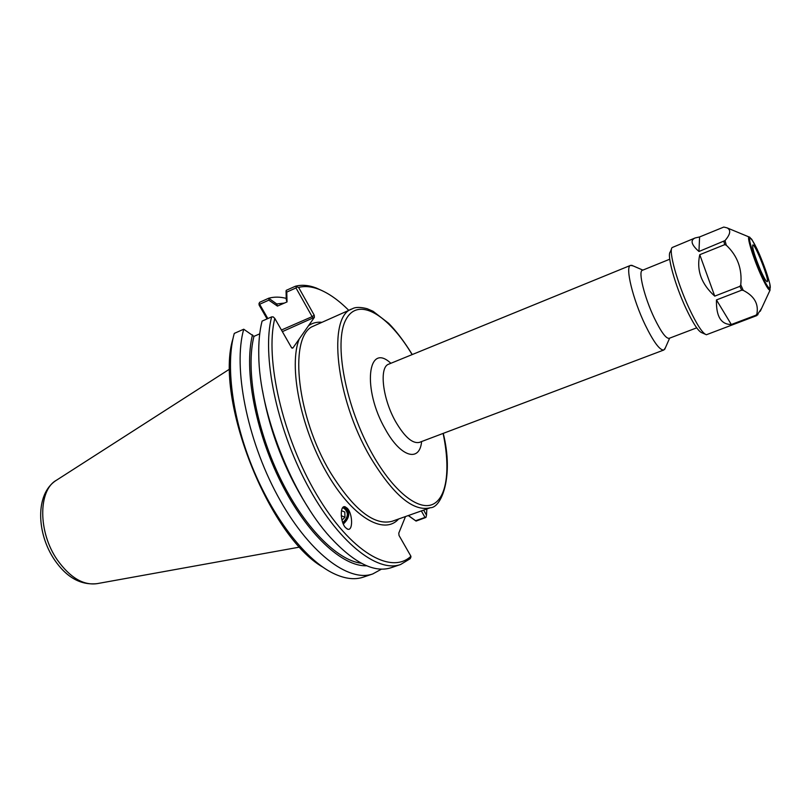 <?xml version="1.0" encoding="UTF-8"?>
<svg xmlns="http://www.w3.org/2000/svg" width="811" height="811" viewBox="0 0 811 811"><rect width="100%" height="100%" fill="white"/><g stroke="black" fill="none" stroke-linecap="round" stroke-linejoin="round"><path stroke-width="1.22" d="M342.546 507.899L343.722 508.112C348.842 512.187 348.517 517.033 342.759 522.649M347.341 508.325C352.765 513.839 353.12 531.266 347.666 529.167L345.587 527.708C340.083 522.162 339.809 504.706 345.172 506.804L347.341 508.325M345.151 506.794C350.453 512.055 349.845 517.813 343.327 524.048M282.36 331.628L314.384 317.344L292.893 348.02L291.93 348.112M633.209 265.937L630.583 265.369C624.886 266.363 632.773 299.229 645.232 324.988C653.666 342.171 659.88 350.514 663.854 349.997L665.385 347.787M669.734 259.216L642.383 270.306C637.933 271.077 644.4 297.424 654.325 318.094C661.077 331.952 666.013 338.704 669.136 338.339L696.71 327.837M269.09 298.691L268.796 300.151L277.443 306.092L276.733 303.963L268.705 298.225L259.662 302.29L258.973 303.699L259.632 304.257L268.796 300.151M277.443 306.092L287.033 301.925L286.759 292.092L295.995 287.946L312.123 316.645L281.437 330.026M276.733 303.963L284.468 303.071M267.843 318.551L259.632 304.257M286.759 292.092L286.06 291.078L286.273 299.705L286.982 301.844M408.278 515.563L416.073 521.078L408.42 515.512M381.454 569.15L372.796 573.924C348.456 582.815 307.977 552.19 277.382 495.328C246.706 438.609 232.98 366.876 243.736 329.215L253.955 336.372C245.652 368.883 255.566 426.718 279.41 476.473C303.223 526.268 337.011 560.482 361.341 563.229M366.714 565.774C342.526 566.879 306.842 534.074 280.971 482.454C255.059 430.925 243.766 369.076 252.515 334.852M309.092 509.024C285.594 472.651 270.063 433.145 262.5 390.517M259.723 333.848L253.955 336.372M405.5 516.546L398.779 533.131L399.032 535.483L410.924 556.265L410.853 557.289L410.173 558.708L400.614 564.507C377.186 573.093 337.457 541.758 306.872 484.167C276.206 426.738 261.771 354.468 271.624 316.888L273.226 316.908L274.807 318.429L291.473 347.564L292.893 348.02M421.345 510.93L425.005 517.428L415.942 520.621M425.005 517.428L425.947 517.428L426.495 515.188L423.646 510.119M312.985 318.297L312.123 316.645L314.232 315.226L298.61 287.408L296.4 286.901L295.995 287.946M314.384 317.344L314.232 315.226M258.973 303.699L259.145 305.108L267.062 318.895M232.99 338.592C214.337 398.292 268.522 536.132 322.839 567.142M296.4 286.901L295.356 286.253L286.253 290.348L286.06 291.078M298.61 287.408C304.774 285.867 311.485 286.476 318.733 289.233C328.506 293.055 338.511 300.09 348.771 310.349M426.85 508.973L426.495 515.188M416.073 521.078L425.947 517.428M322.656 290.906L316.3 288.027C308.748 285.137 301.763 284.549 295.356 286.253M410.924 556.265C391.074 575.111 350.514 552.048 316.604 494.528C282.603 437.251 264.68 358.421 274.807 318.429M400.614 564.507L391.105 567.72C374.337 573.154 354.032 562.976 330.178 537.176C292.183 495.693 259.196 411.785 258.77 355.542C258.476 342.272 259.591 330.797 262.085 321.105L271.624 316.888M372.796 573.924L363.358 577.128C354.083 580.291 343.286 578.638 330.979 572.171C303.993 557.775 272.425 516.658 252.211 466.832C232.007 417.016 225.509 364.2 234.278 333.402L243.736 329.215M268.705 298.225C274.148 296.725 279.988 296.765 286.232 298.377M341.472 510.677L344.807 511.994L344.969 517.236L341.999 520.175M344.969 517.236L341.249 515.705M342.881 522.973C349.227 519.679 349.217 507.767 342.84 507.534M760.515 270.195C754.706 256.215 752.132 247.811 752.77 244.993C755.021 243.199 770.075 281.488 767.206 281.701C766.142 281.63 763.911 277.798 760.515 270.195M726.281 245.206C737.513 255.789 742.339 268.988 740.757 284.803L739.946 286.334L714.734 296.127C701.333 284.053 696.335 270.235 699.761 254.705L724.72 244.648L726.281 245.206L725.024 240.583L698.95 251.501C691.307 244.719 690.049 240.198 695.189 237.937L699.589 236.944L723.787 227.06L726.991 227.84C731.177 229.888 730.518 234.136 725.024 240.583M743.231 290.368C754.281 296.005 758.822 303.922 756.866 314.1L756.045 315.165L731.319 324.512C720.999 324.532 716.052 316.341 716.458 299.938L741.659 290.186L743.231 290.368L740.757 284.803M695.189 237.937L672.126 247.558C668.365 250.67 677.256 282.938 689.127 308.322C696.902 324.775 702.661 333.585 706.401 334.74L756.795 315.601L761.63 308.322M714.734 296.127L699.761 254.705M731.319 324.512L716.458 299.938M698.95 251.501L699.589 236.944M705.043 334.142L702.032 332.804C698.504 331.709 693.141 323.538 685.934 308.302C674.924 284.823 666.723 254.938 670.241 251.957L671.538 248.926M299.218 338.988C288.564 365.579 300.131 426.008 325.91 471.363C351.568 516.921 383.816 535.797 398.606 518.989M321.257 322.251C316.503 321.906 312.245 323.062 308.504 325.738M430.408 507.716L392.149 521.28C374.175 526.004 353.525 509.632 330.209 472.174C297.242 417.27 288.828 339.981 311.465 326.995L352.227 308.849C327.299 315.682 335.349 397.593 370.201 456.998C393.335 495.176 413.397 512.086 430.408 507.716C441.326 507.899 454.028 476.625 443.252 433.368M443.1 433.419C450.521 468.474 447.104 497.772 432.77 504.341C418.517 510.93 393.73 491.75 372.898 455.022C345.577 407.325 333.402 342.354 345.952 319.575C358.127 296.127 388.418 314.749 412.12 354.61M390.851 363.298C367.596 341.299 362.03 389.138 385.377 429.313C400.725 457.404 419.733 462.554 421.608 441.549M419.145 442.512L419.5 442.34C412.677 444.002 404.75 437.149 395.717 421.791C382.498 398.738 378.96 366.947 388.763 364.149L388.388 364.271M55.837 480.629C35.116 494.163 36.546 533.445 54.54 559.884C66.583 577.473 80.786 585.39 97.148 583.636C83.401 585.593 70.141 577.716 57.388 560.026C37.924 532.31 38.076 490.077 56.486 480.213L229.766 368.995M760.718 272.922C755.487 260.544 751.898 250.254 749.942 242.053C748.421 233.74 753.044 239.803 759.339 254.086C764.347 265.947 767.865 275.983 769.892 284.195C771.626 292.872 767.267 287.692 760.718 272.922M760.252 273.55C765.341 284.925 768.605 290.46 770.044 290.166L769.862 283.982C767.297 274.442 763.05 262.835 757.109 249.139L751.706 239.225L749.09 236.863C746.647 236.305 752.841 256.834 760.252 273.55M749.932 237.339L726.991 227.84M757.94 314.739L756.866 314.1M724.72 244.648L723.848 241.435M756.795 315.601L756.045 315.165M741.659 290.186L739.946 286.334M347.666 529.167L347.027 528.894M412.272 354.549C404.202 341.482 396.315 331.06 388.631 323.295L373.07 311.282L367.109 308.697C360.196 306.953 355.238 307.004 352.227 308.849M419.5 442.34L663.854 349.997M388.763 364.149L630.583 265.369M642.88 270.104L631.678 265.278M669.633 338.157L664.716 349.318M318.733 289.233L316.3 288.027M97.148 583.636L299.776 547.07M770.044 290.166L760.272 311.242"/></g></svg>
